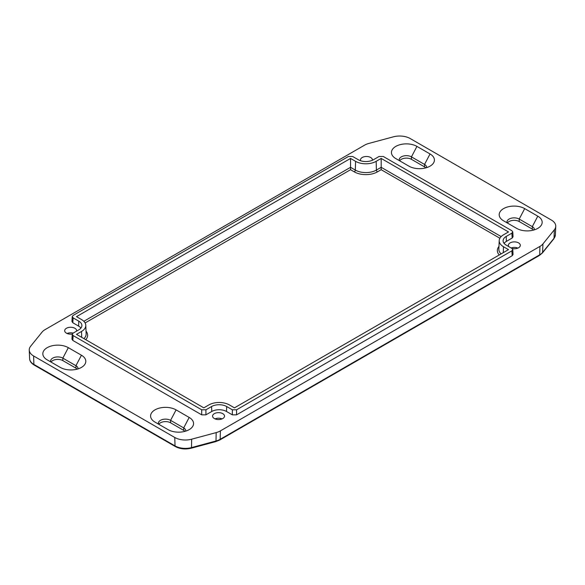 <?xml version="1.0" encoding="UTF-8"?>
<svg xmlns="http://www.w3.org/2000/svg" width="585" height="585" viewBox="0 0 585 585"><rect width="100%" height="100%" fill="white"/><g stroke="black" fill="none" stroke-linecap="round" stroke-linejoin="round"><path stroke-width="0.88" d="M360.645 160.765A5.974 3.451 180 0 1 360.47 159.939A5.974 3.451 180 0 1 364.162 156.751A5.974 3.451 180 0 1 370.671 157.497A5.974 3.451 180 0 1 372.426 159.939A5.974 3.451 180 0 1 372.396 160.261M222.775 413.661A5.974 3.451 180 0 1 224.53 416.096A5.974 3.451 180 0 1 220.837 419.284A5.974 3.451 180 0 1 214.329 418.538A5.974 3.451 180 0 1 212.574 416.096A5.974 3.451 180 0 1 216.267 412.908A5.974 3.451 180 0 1 222.775 413.661M508.811 246.629A5.974 3.451 180 0 1 508.365 245.327A5.974 3.451 180 0 1 512.058 242.139A5.974 3.451 180 0 1 518.566 242.885A5.974 3.451 180 0 1 520.321 245.327A5.974 3.451 180 0 1 512.05 248.508M72.291 334.028A5.974 3.451 180 0 1 66.434 333.15A5.974 3.451 180 0 1 64.679 330.708A5.974 3.451 180 0 1 68.372 327.527A5.974 3.451 180 0 1 74.88 328.273A5.974 3.451 180 0 1 76.635 330.708A5.974 3.451 180 0 1 76.591 331.117M85.11 322.957L350.547 169.708L350.547 167.31L83.838 321.297M381.186 169.708L381.186 167.31L376.418 170.067A1.492 0.863 -120 0 0 377.471 171.851L381.186 169.708L499.89 238.241M350.547 158.433L355.578 161.336A14.552 8.402 0 0 0 376.155 161.336L381.186 158.433L508.504 231.938L503.473 234.841A14.552 8.402 0 0 0 499.217 240.574A14.552 8.402 0 0 0 503.473 246.724L508.504 249.627L234.453 407.847L229.422 404.944A14.552 8.402 0 0 0 208.845 404.944L203.814 407.847L76.496 334.342L81.527 331.439A14.552 8.402 0 0 0 85.783 325.289A14.552 8.402 0 0 0 81.527 319.556L76.496 316.653L350.547 158.433L350.547 167.31L355.322 170.067A1.492 0.863 -60 0 1 354.261 171.851A16.409 9.477 0 0 0 377.471 171.851M381.186 158.433L381.186 167.31L501.162 236.581M534.39 229.839A7.174 4.139 0 0 0 534.405 229.569A7.174 4.139 0 0 0 532.306 226.636L519.202 219.075A7.174 4.139 0 0 0 511.385 218.176A7.174 4.139 0 0 0 506.961 222A7.174 4.139 0 0 0 507.115 222.856M524.694 208.611L537.798 216.172A14.939 8.629 180 0 1 539.019 227.572A14.939 8.629 180 0 1 516.665 228.369L503.568 220.808A14.939 8.629 180 0 1 502.347 220.011A14.939 8.629 180 0 1 504.241 208.245A14.939 8.629 180 0 1 524.694 208.611L519.202 219.075L519.202 221.539A7.174 4.139 0 0 0 507.407 223.024M426.633 167.632A7.174 4.139 0 0 0 426.648 167.354A7.174 4.139 0 0 0 424.549 164.429L411.452 156.868A7.174 4.139 0 0 0 403.635 155.968A7.174 4.139 0 0 0 399.211 159.793A7.174 4.139 0 0 0 399.358 160.641M416.944 146.396L430.041 153.957A14.939 8.629 180 0 1 431.262 165.358A14.939 8.629 180 0 1 408.915 166.155L395.818 158.593A14.939 8.629 180 0 1 394.597 157.796A14.939 8.629 180 0 1 396.491 146.031A14.939 8.629 180 0 1 416.944 146.396L411.452 156.868L411.452 159.325A7.174 4.139 0 0 0 399.657 160.816M168.056 429.639L154.959 422.077A14.939 8.629 180 0 1 153.738 421.28A14.939 8.629 180 0 1 155.632 409.515A14.939 8.629 180 0 1 176.085 409.88L189.182 417.441A14.939 8.629 180 0 1 190.403 428.842A14.939 8.629 180 0 1 168.056 429.639M185.774 431.108A7.174 4.139 0 0 0 185.789 430.838A7.174 4.139 0 0 0 183.69 427.906L170.593 420.344A7.174 4.139 0 0 0 162.776 419.445A7.174 4.139 0 0 0 158.352 423.269A7.174 4.139 0 0 0 158.506 424.125M60.306 367.424L47.202 359.863A14.939 8.629 180 0 1 45.981 359.066A14.939 8.629 180 0 1 47.875 347.3A14.939 8.629 180 0 1 68.335 347.665L81.432 355.227A14.939 8.629 180 0 1 82.653 366.627A14.939 8.629 180 0 1 60.306 367.424M78.024 368.901A7.174 4.139 0 0 0 78.039 368.623A7.174 4.139 0 0 0 75.94 365.698L62.836 358.137A7.174 4.139 0 0 0 55.027 357.238A7.174 4.139 0 0 0 50.595 361.062A7.174 4.139 0 0 0 50.749 361.91M533.564 230.08A7.174 4.139 0 0 0 532.306 229.101L519.202 221.539M425.807 167.873A7.174 4.139 0 0 0 424.549 166.893L411.452 159.325M184.948 431.35A7.174 4.139 0 0 0 183.69 430.37L170.593 422.809A7.174 4.139 0 0 0 158.798 424.293M77.198 369.142A7.174 4.139 0 0 0 75.94 368.162L62.836 360.594A7.174 4.139 0 0 0 51.049 362.086M539.948 246.402A14.939 8.629 0 0 0 542.924 243.945L554.353 229.795A14.939 8.629 0 0 0 555.75 226.358A14.939 8.629 0 0 0 551.377 220.048L410.231 138.557A14.939 8.629 0 0 0 393.347 136.839L368.835 143.435A14.939 8.629 0 0 0 364.587 145.153L45.052 329.633A14.939 8.629 0 0 0 42.076 332.09L30.647 346.24A14.939 8.629 0 0 0 29.25 350.101A14.939 8.629 0 0 0 33.623 355.987L174.769 437.478A14.939 8.629 0 0 0 191.653 439.196L216.165 432.6A14.939 8.629 0 0 0 220.413 430.882L539.948 246.402L539.684 254.833A1.492 0.863 60 0 1 539.377 255.469L542.397 252.969L553.834 238.819L555.384 234.936A14.574 8.417 180 0 1 554.024 238.285A1.492 1.104 38.9 0 1 553.834 238.819M73.118 317.874L72.24 316.595L73.118 315.432L348.441 156.48L352.66 156.48L358.327 159.749A10.669 6.157 0 0 0 373.413 159.749L379.073 156.48L383.299 156.48L511.882 230.717L512.76 231.879L511.882 233.159L506.222 236.428A10.669 6.157 0 0 0 503.1 240.932A10.669 6.157 0 0 0 506.222 245.137L511.882 248.406L512.76 249.561L511.882 250.841L236.559 409.8L232.34 409.8L226.673 406.531A10.669 6.157 0 0 0 211.587 406.531L205.927 409.8L201.701 409.8L73.118 335.556L72.24 334.276L73.118 333.121L78.778 329.852A10.669 6.157 0 0 0 81.9 325.648A10.669 6.157 0 0 0 78.778 321.143L73.118 317.874L72.818 322.752L71.948 321.472L72.24 316.595M72.24 334.276L71.948 339.161L72.818 340.441L73.118 335.556M201.701 409.8L201.701 414.845L72.818 340.441M201.701 414.845L205.927 414.845L205.927 409.8M232.34 409.8L232.34 414.845L236.559 414.845L236.559 409.8M232.34 414.845L226.527 411.496A10.457 6.04 0 0 0 211.741 411.496L205.927 414.845M511.882 233.159L512.182 238.036L513.052 236.757L512.76 231.879M511.882 250.841L512.182 255.725L513.052 254.446L512.76 249.561M67.107 333.487A5.974 3.451 180 0 1 73.125 333.114M511.122 247.967A5.974 3.451 180 0 1 517.893 248.098M215.002 418.875A5.974 3.451 180 0 1 222.103 418.875M512.182 238.036L506.369 241.393A10.457 6.04 0 0 0 504.087 243.367M512.182 255.725L236.559 414.845M80.913 328.09A10.457 6.04 0 0 0 78.631 326.108L72.818 322.752M501.089 253.905A14.917 8.614 180 0 1 498.851 249.151L499.217 240.574M498.968 246.439A16.409 9.477 0 0 0 499.254 254.965M376.155 161.336L376.418 170.067A14.917 8.614 180 0 1 355.322 170.067L355.578 161.336M350.547 169.708L354.261 171.851M85.746 339.68A16.409 9.477 0 0 0 86.032 331.161M85.783 325.289L86.149 333.867A14.917 8.614 180 0 1 83.911 338.62M81.527 331.439L81.703 337.348M503.473 246.724L503.297 252.632M537.798 216.172L532.306 226.636L532.306 229.101M430.041 153.957L424.549 164.429L424.549 166.893M189.182 417.441L183.69 427.906L183.69 430.37M176.085 409.88L170.593 420.344L170.593 422.809M81.432 355.227L75.94 365.698L75.94 368.162M68.335 347.665L62.836 358.137L62.836 360.594M29.616 358.678C29.696 361.099 31.224 363.226 34.186 365.062A1.492 0.863 -60 0 1 33.879 364.418A14.574 8.417 180 0 1 29.616 358.678L29.25 350.101M34.186 365.062L175.339 446.552A1.492 0.863 -60 0 1 175.032 445.909L33.879 364.418L33.623 355.987M175.339 446.552C180.1 449.046 185.408 449.594 191.251 448.205A1.492 0.512 -105.1 0 0 191.492 447.591A14.574 8.417 180 0 1 175.032 445.909L174.769 437.478M554.353 229.795L554.024 238.285L542.587 252.435A1.492 1.104 38.9 0 1 542.397 252.969M191.251 448.205L215.77 441.609A1.492 0.512 -105.1 0 0 216.011 440.988L191.492 447.591L191.653 439.196M542.924 243.945L542.587 252.435A14.574 8.417 180 0 1 539.684 254.833L220.157 439.313A14.574 8.417 180 0 1 216.011 440.988L216.165 432.6M215.77 441.609L219.843 439.957A1.492 0.863 -120 0 0 220.157 439.313L220.413 430.882M226.527 411.496L226.673 406.531M506.369 241.393L506.222 236.428M211.741 411.496L211.587 406.531M78.631 326.108L78.778 321.143M219.843 439.957L539.377 255.469M555.384 234.936L555.75 226.358"/></g></svg>
